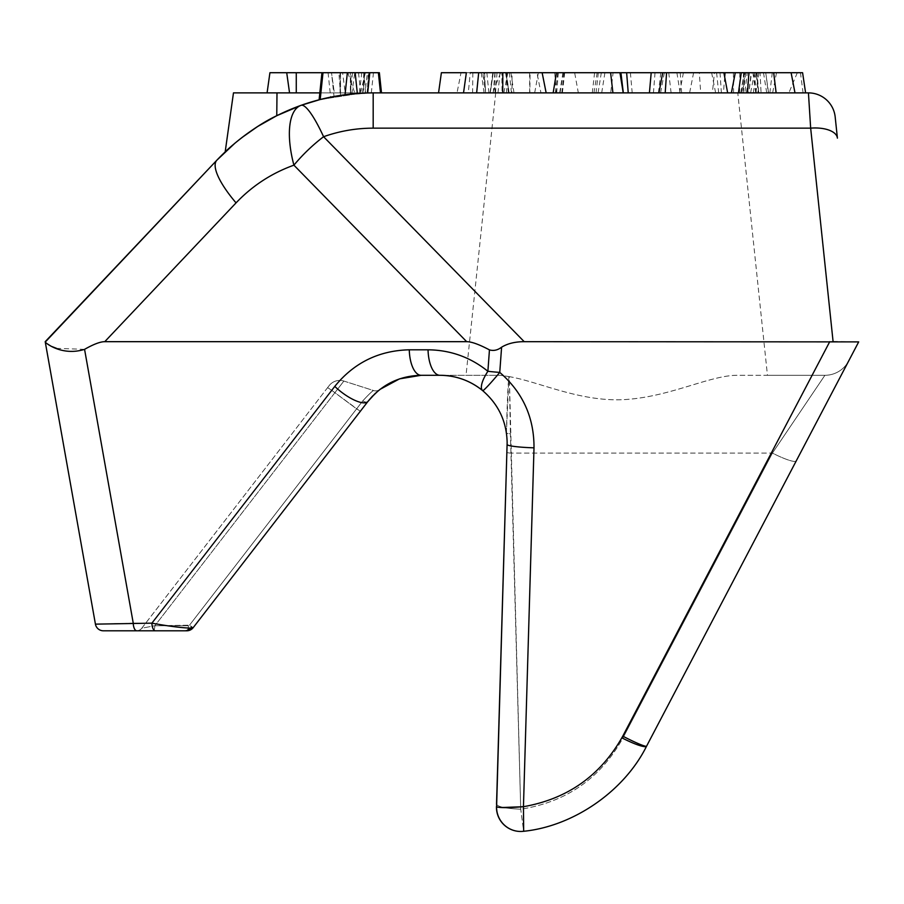 <?xml version="1.0" encoding="UTF-8"?>
<svg xmlns="http://www.w3.org/2000/svg" width="904" height="904" viewBox="0 0 904 904"><rect width="100%" height="100%" fill="white"/><g stroke="black" fill="none" stroke-linecap="round" stroke-linejoin="round"><path stroke-width="0.68" stroke-dasharray="4.52 3.39" d="M737.766 92.886L495.708 92.886L737.766 92.886L767.451 375.296L737.653 375.296C710.759 375.081 671.875 396.031 627.308 399.398C581.882 402.935 539.846 381.917 509.325 376.652L520.727 809.216L523.665 831.284A24.205 24.205 0 0 1 496.454 807.261A24.205 24.205 0 0 0 523.665 831.284A24.205 24.205 0 0 1 496.465 806.549L496.533 804.3L496.465 806.549A24.205 24.205 0 0 0 496.454 807.261A24.205 24.205 0 0 1 496.465 806.549L500.986 807.554M141.815 628.201L329.135 385.658L141.792 628.19L154.878 625.726L141.815 628.201A6.723 6.701 -90 0 1 136.515 630.8L136.47 630.8A6.723 6.723 0 0 0 141.792 628.19A6.723 6.723 0 0 1 136.47 630.8L136.515 630.8A6.723 6.701 90 0 0 141.815 628.201M329.135 385.658A13.447 13.447 0 0 1 343.87 381.059L334.887 392.686L343.87 381.059A13.447 13.447 0 0 0 329.135 385.658A13.447 13.447 0 0 1 343.87 381.059A13.447 13.447 0 0 0 329.135 385.658L327.519 387.759L329.135 385.658A13.447 13.447 0 0 1 343.87 381.059L334.887 392.686L356.605 408.857L362.719 400.947A6.723 2.983 37.7 0 0 367.939 401.432L193.173 627.67L360.289 411.32L193.173 627.67L189.49 625.206L193.173 627.67L186.789 630.8L193.173 627.67L189.49 625.206L193.173 627.67L186.789 630.8A6.723 1.684 -90 0 0 188.416 625.726L154.878 625.726L343.87 381.059L373.68 390.573C372.708 390.63 369.047 394.087 362.719 400.947C369.069 394.076 372.719 390.618 373.68 390.573C372.708 390.63 369.047 394.087 362.719 400.947C369.069 394.076 372.719 390.618 373.68 390.573A6.723 6.723 0 0 0 379.849 389.466L367.939 401.432L360.289 411.32L372.538 396.076M136.47 630.8A6.723 6.723 0 0 0 141.792 628.19A6.723 6.723 0 0 1 136.47 630.8L153.239 630.8A6.723 1.684 -90 0 0 154.878 625.726L189.49 625.206L154.878 625.726L334.887 392.686L356.605 408.857L189.49 625.206L362.719 400.947A6.723 2.983 -142.3 0 0 367.939 401.432L379.849 389.466L375.341 393.319M438.553 92.886L441.389 72.715L482.781 72.715L485.617 92.886L438.553 92.886L485.617 92.886L482.781 72.715L619.941 72.715L604.912 72.715L613.081 72.715L610.697 92.886L808.436 92.886L810.662 128.153L833.07 341.441L829.748 341.678L622.777 736.15A26.894 2.237 -152.3 0 0 646.597 746.128A26.894 4.147 27.7 0 1 622.777 738.297C600.245 778.457 566.232 802.097 520.727 809.216C506.082 808.526 498.014 806.888 496.533 804.3C498.014 806.888 506.082 808.526 520.727 809.216L523.676 831.284L523.45 806.696L534.004 447.83C534.151 417.433 522.738 392.291 499.754 372.403A26.894 1.605 129.5 0 1 482.657 390.63A67.235 67.235 0 0 1 506.421 432.654L507.144 442.531L506.421 432.654L508.907 376.561L500.24 375.296L439.909 375.296C455.932 375.465 470.182 380.584 482.657 390.63C498.522 404.303 506.681 421.603 507.144 442.531L496.477 806.447M833.07 341.441L858.687 341.893L646.597 746.128L796.243 460.904A26.894 4.147 27.7 0 1 772.423 453.085L622.777 738.297C600.245 778.457 566.232 802.097 520.727 809.216L510.41 433.592A4.034 1.525 171.5 0 1 506.421 432.654C507.2 402.359 508.025 383.669 508.907 376.561L500.24 375.296L439.909 375.296A26.894 11.888 90 0 1 428.044 349.803L409.275 349.803A26.894 11.888 90 0 0 421.151 375.296L439.909 375.296A67.235 67.235 0 0 1 506.421 432.654A4.034 1.525 171.5 0 0 510.41 433.592L509.325 376.652C539.744 381.883 581.814 402.913 627.218 399.41C671.853 396.042 710.747 375.081 737.653 375.296L824.9 375.296L772.423 453.085L824.9 375.296L767.451 375.296M495.708 92.886L466.023 375.296M613.081 72.715L791.113 72.715L751.145 72.715L748.761 92.886L805.6 92.886L748.761 92.886L751.552 72.715L711.629 72.715L744.851 72.715L742.76 92.886L715.64 92.886L742.76 92.886L741.721 92.886L743.653 72.715M700.702 92.886L658.937 92.886L700.702 92.886L699.323 72.715M512.048 92.886L468.283 92.886L513.992 92.886L508.602 92.886L512.048 92.886L511.98 72.715M463.526 92.886L468.283 92.886L470.261 72.715M490.262 92.886L493.268 72.715L490.262 92.886M506.33 72.715L509.099 92.886L505.833 72.715M747.472 92.886L776.129 92.886M738.444 92.886L744.828 92.886L747.292 72.715L754.478 72.715L741.28 72.715M712.375 92.886L758.117 92.886L712.375 92.886L714.431 72.715M768.569 92.886L758.117 92.886L756.173 72.715L765.733 72.715L768.569 92.886M578.334 92.886L534.671 92.886L578.334 92.886L574.65 72.715M540.954 92.886L457.017 92.886L540.954 92.886L536.953 72.715L501.867 72.715L502.082 92.886M610.697 92.886L373.182 92.886C355.238 92.897 337.576 95.112 320.185 99.519L361.204 93.225M595.905 92.886L553.169 92.886L595.905 92.886M321.993 72.715L379.375 72.715L321.993 72.715L319.869 92.886L367.939 92.886L233.469 92.886M334.333 92.886L296.275 92.886L334.333 92.886L331.497 72.715L334.333 92.886M289.551 92.886L267.087 92.886L289.551 92.886L286.715 72.715M369.804 72.715L367.679 92.954L359.295 93.338L362.945 93.135L364.527 72.715L361.803 72.715L359.351 92.886L367.713 92.886L369.838 72.715L363.849 72.715L362.685 92.886L333.655 92.886L345.238 92.886L342.593 72.715L338.898 72.715L340.356 92.886L319.824 92.886L350.356 92.886L350.356 72.715M319.101 99.802C319.801 99.033 330.367 97.123 350.808 94.05L373.182 92.886L350.921 94.039L334.028 96.479L345.475 94.683L345.238 92.886M344.819 94.762L347.362 72.715M368.866 72.715L367.058 92.931L365.013 93.044L371.329 92.886L340.514 95.383L321.541 99.18M367.058 92.931L373.182 92.886C348.424 92.92 324.378 97.078 301.032 105.339L278.748 114.718M340.356 92.886L340.525 72.715L328.073 72.715L352.515 72.715L340.525 72.715L340.514 95.383L330.638 97.135L350.266 94.106L319.146 99.779C320.728 98.864 331.135 96.977 350.356 94.106L373.182 92.886L373.182 128.153L810.662 128.153A26.894 12.735 174 0 1 837.409 138.131L835.183 116.978A26.894 26.894 0 0 0 808.436 92.886A26.894 26.894 0 0 1 835.183 116.978M361.25 93.214L366.482 92.988M364.007 72.715L365.521 92.886L373.182 92.886L351.803 93.948L360.515 93.259L320.298 99.485M356.99 93.496L367.939 92.954C335.87 93.824 305.484 101.417 276.76 115.701L276.466 115.848M258.408 126.063L256.227 127.453M242.102 137.419L235.017 143.114M356.684 93.519L351.023 94.027M363.849 72.715L350.921 72.715L350.797 94.061L350.808 72.715L379.375 72.715L381.499 92.886M350.356 92.886L350.356 94.106L345.599 94.66M345.238 94.705L340.017 95.462M339.87 95.485L337.689 95.835M337.203 95.914L331.892 96.886M301.134 105.316L301.032 105.339A67.235 11.989 -109.6 0 1 323.587 136.719A67.235 24.227 -44.4 0 0 293.913 165.172L466.679 341.678C471.515 341.678 479.109 344.413 489.448 349.882L487.889 371.284C470.419 357.216 450.474 350.051 428.044 349.803M235.153 142.99L241.854 137.623M257.244 126.797L257.956 126.334M482.657 390.63A26.894 8.724 129.5 0 1 487.889 371.284A26.894 2.52 4.2 0 0 499.754 372.403L501.596 347.204C507.607 343.531 515.144 341.689 524.207 341.678L829.748 341.678M136.82 630.8A8.068 3.571 90 0 1 133.25 623.161L95.428 624.144A8.068 8.068 0 0 0 103.372 630.8L186.789 630.8A6.723 1.684 90 0 0 188.416 625.726L189.365 625.342L192.473 628.461L189.49 625.206L188.416 625.726A6.723 1.684 -90 0 1 186.789 630.8A6.723 1.684 90 0 0 188.416 625.726L154.878 625.726A6.723 1.684 90 0 1 153.239 630.8A6.723 1.684 -90 0 0 154.878 625.726A6.723 1.684 90 0 1 153.239 630.8M496.533 804.3L507.144 442.531M193.173 627.67C194.801 629.342 167.726 626.382 151.895 623.161L133.25 623.161L84.569 349.351C93.553 344.232 100.287 341.678 104.762 341.678L466.679 341.678M376.233 392.494L379.849 389.466L376.233 392.494M84.569 349.351L56.556 348.356M51.935 346.56L45.268 342.04M501.596 347.204C497.663 350.198 493.618 351.091 489.448 349.882M104.762 341.678L236.046 202.88A67.235 19.086 43.4 0 1 216.87 160.189M301.032 105.339A67.235 27.312 -109.6 0 0 293.913 165.172C271.652 173.184 252.374 185.749 236.046 202.88M534.004 447.83A26.894 2.52 1.7 0 1 507.121 444.508A4.034 1.017 -178.3 0 0 511.155 445.649A4.034 1.017 -178.3 0 1 507.121 444.508M848.72 360.899A26.894 26.894 0 0 1 824.9 375.296A26.894 26.894 0 0 0 848.72 360.899A26.894 26.894 0 0 1 824.9 375.296M796.243 460.904A26.894 4.147 -152.3 0 1 772.423 453.085L510.918 453.085L772.423 453.085L622.777 738.297M367.939 401.432A6.723 2.983 -142.3 0 1 362.719 400.947A6.723 2.983 37.7 0 0 367.939 401.432A26.894 8.825 37.7 0 1 334.785 386.392L151.895 623.161A8.068 3.571 90 0 0 155.454 630.8M343.87 381.059L373.68 390.573A6.723 6.723 0 0 0 379.849 389.466A6.723 6.723 0 0 1 373.68 390.573A6.723 6.723 0 0 0 379.849 389.466A6.723 6.723 0 0 1 373.68 390.573A6.723 6.723 0 0 0 379.849 389.466M481.267 72.715L484.092 92.886L488.894 92.886L485.843 92.886L483.855 72.715L507.845 72.715L482.713 72.715M529.597 72.715L529.665 92.886M509.359 72.715L511.427 92.886M510.884 72.715L513.992 92.886M497.042 72.715L495.528 92.886M500.613 72.715L492.725 92.886M484.578 72.715L485.527 92.886M494.963 72.715L495.019 92.886L503.844 92.886L493.256 92.886L494.895 72.715M507.845 72.715L503.844 92.886M486.861 72.715L488.894 92.886L495.019 92.886M564.695 72.715L562.39 92.886M563.339 72.715L560.062 92.886M601.329 72.715L598.052 92.886M598.324 72.715L596.019 92.886M564.073 72.715L561.768 92.886M562.955 72.715L559.666 92.886M597.194 72.715L593.917 92.886M594.595 72.715L592.289 92.886M557.678 72.715L555.372 92.886M720.013 72.715L721.392 92.886M680.249 72.715L681.627 92.886M664.338 72.715L660.564 92.886M683.401 72.715L679.639 92.886M760.061 72.715L776.513 72.715L760.061 72.715L761.078 92.886L758.535 92.886L772.626 92.886L761.078 92.886M756.298 72.715L757.089 72.715L758.75 92.886L756.298 72.715M744.252 72.715L743.235 92.886M754.478 72.715L750.602 92.886M776.513 72.715L772.626 92.886M772.287 72.715L769.846 92.886M751.145 72.715L802.594 72.715M765.812 72.715L797.317 72.715L763.496 72.715L765.812 72.715L768.231 92.886L788.876 92.886L768.231 92.886M749.371 72.715L746.354 92.886M758.84 72.715L755.823 92.886M800.447 72.715L803.08 92.886M744.094 72.715L740.839 92.886M745.811 72.715L743.19 92.886M755.993 72.715L753.371 92.886M763.496 72.715L766.716 92.886M797.317 72.715L788.876 92.886M693.605 72.715L689.605 92.886M733.404 72.715L733.551 92.886M724.692 77.032L723.437 92.886M739.811 72.715L739.664 92.886M711.629 72.715L715.64 92.886M604.912 72.715L601.691 92.886M668.734 72.715L671.107 92.886M676.893 72.715L680.124 92.886M660.813 72.715L658.428 92.886M655.027 72.715L653.434 92.886M630.404 72.715L632.19 92.886M558.299 72.715L556.706 92.886M538.355 72.715L534.671 92.886M554.706 72.715L556.299 92.886M501.867 72.715L461.017 72.715L457.017 92.886M461.017 72.715L530.072 72.715L529.846 92.886M530.072 72.715L536.953 72.715M506.805 72.715L506.579 92.886M472.837 72.715L472.611 92.886M380.482 92.886L378.369 72.715L322.999 72.715L320.185 99.519M351.803 93.948L354.752 72.715M365.374 72.715L360.594 92.886L351.95 92.886M358.526 72.715L360.651 92.886L319.869 92.886L350.808 92.886M347.803 72.715L354.741 92.886L367.273 92.931L368.29 72.715M373.454 72.715L371.329 92.886L365.035 92.886L367.352 72.715M352.515 72.715L350.39 92.886L330.197 92.886L350.39 92.886L350.266 94.106M328.073 72.715L330.638 97.135M340.073 72.715L340.073 95.451M355.012 93.654L354.741 92.886M319.146 99.779L319.869 92.886M350.921 72.715L331.531 72.715L334.028 96.479M331.531 72.715L342.593 72.715M361.803 72.715L364.594 72.715L363.318 93.112M364.594 72.715L369.838 72.715M379.375 72.715L364.527 72.715M338.898 72.715L350.808 72.715M355.159 72.715L357.34 93.474M321.948 72.715L269.923 72.715L267.087 92.886M523.676 831.284A24.205 24.092 82.9 0 1 496.59 806.775M524.207 341.678L323.587 136.719C339.633 131.035 356.165 128.176 373.182 128.153M622.777 736.15C600.844 775.395 567.735 798.91 523.45 806.696M409.275 349.803C378.821 350.549 353.995 362.753 334.785 386.392M103.372 630.8A8.068 8.068 0 0 1 95.428 624.144M276.76 115.701L276.997 92.886M362.719 400.947L189.49 625.206L356.605 408.857L360.289 411.32L334.887 392.686L154.878 625.726L334.887 392.686L356.605 408.857L362.719 400.947M327.519 387.759A13.447 0.655 -142.3 0 1 334.887 392.686A13.447 0.655 -142.3 0 0 327.519 387.759A13.447 0.655 -142.3 0 1 334.887 392.686A13.447 0.655 -142.3 0 0 327.519 387.759M500.025 72.715L497.98 92.886M754.241 72.715L756.332 92.886M716.601 72.715L718.68 92.886M296.275 72.715L296.275 92.886M506.895 452.26A4.034 0.701 -178.3 0 0 510.918 453.085A4.034 0.701 -178.3 0 1 506.895 452.26M508.432 92.886L505.607 72.715M489.991 92.886L492.827 72.715M755.733 92.886L752.896 72.715"/><path stroke-width="1.36" d="M496.477 806.447L496.465 806.549A24.205 24.205 0 0 0 523.665 831.284C573.622 826.222 624.291 791.113 646.597 746.128C624.291 791.113 573.622 826.222 523.665 831.284L523.676 831.284C573.633 826.211 624.302 791.113 646.597 746.128C624.302 791.113 573.633 826.211 523.676 831.284L523.45 806.696C567.735 798.91 600.844 775.395 622.777 736.15A26.894 2.237 27.7 0 0 646.597 746.128A26.894 4.147 -152.3 0 1 622.777 738.297M136.47 630.8L186.789 630.8L193.173 627.67A8.068 8.068 0 0 1 186.789 630.8L103.372 630.8A8.068 8.068 0 0 1 95.428 624.144L45.2 341.678L216.87 160.189C240.611 135.284 268.657 117 301.032 105.339C324.378 97.078 348.424 92.92 373.182 92.886L612.923 92.886L610.618 72.715L556.446 72.715L553.169 92.886M278.748 114.718L276.76 115.701C250.95 127.814 226.09 150.652 225.186 151.872L233.469 92.886L319.824 92.886L321.948 72.715L322.999 72.715L320.185 99.519L340.548 95.383M466.679 341.678L293.913 165.172A67.235 24.227 -44.4 0 1 323.587 136.719L524.207 341.678C515.144 341.689 507.607 343.531 501.596 347.204L499.754 372.403C522.738 392.291 534.151 417.433 534.004 447.83L523.45 806.696C508.24 807.927 499.29 807.95 496.59 806.775L507.144 442.531C506.681 421.603 498.522 404.303 482.657 390.63C470.182 380.584 455.932 375.465 439.909 375.296A67.235 67.235 0 0 1 482.657 390.63A26.894 8.724 -50.5 0 1 487.889 371.284L489.448 349.882C479.109 344.413 471.515 341.678 466.679 341.678L104.762 341.678C100.287 341.678 93.553 344.232 84.569 349.351C62.206 356.391 45.562 343.057 45.268 342.04L95.428 624.144L151.895 623.161C168.427 626.167 181.173 627.817 190.134 628.099L193.173 627.67A8.068 8.068 0 0 1 186.789 630.8L153.239 630.8M372.538 396.076L367.939 401.432A26.894 8.825 -142.3 0 1 334.785 386.392L151.895 623.161A8.068 3.571 90 0 0 155.454 630.8M805.6 92.886L802.594 72.715L773.688 72.715L776.129 92.886L747.472 92.886L748.907 72.715L735.268 72.715L731.392 92.886M612.923 92.886L808.436 92.886A26.894 26.894 0 0 1 835.183 116.978L837.409 138.131A26.894 12.735 -6 0 0 810.662 128.153L808.436 92.886M366.482 92.988L362.481 93.157M321.541 99.18L319.101 99.802L319.824 92.886L320.886 92.886M276.466 115.848L258.408 126.063M256.227 127.453L242.102 137.419M235.017 143.114L216.87 160.189A67.235 19.086 43.4 0 0 236.046 202.88L104.762 341.678M357.34 93.474L367.679 92.954L369.804 72.715L355.159 72.715L357.34 93.474L345.046 94.739L347.362 72.715L322.999 72.715M331.892 96.886L320.298 99.485M320.185 99.519L301.134 105.316M236.046 202.88C252.374 185.749 271.652 173.184 293.913 165.172A67.235 27.312 -109.6 0 1 301.032 105.339L276.76 115.701L276.997 92.886M225.186 151.872L235.153 142.99M241.854 137.623L257.244 126.797M257.956 126.334L276.76 115.701M193.173 627.67L367.939 401.432C381.657 384.539 399.387 375.827 421.151 375.296A26.894 11.888 -90 0 1 409.275 349.803L428.044 349.803C450.474 350.051 470.419 357.216 487.889 371.284A26.894 2.52 -175.8 0 0 499.754 372.403A26.894 1.605 129.5 0 1 482.657 390.63M216.87 160.189L45.268 342.04M524.207 341.678L858.687 341.893L646.597 746.128L796.243 460.904M428.044 349.803A26.894 11.888 -90 0 0 439.909 375.296L421.151 375.296L399.545 378.855L379.849 389.466M507.144 442.926L496.533 804.3M507.133 443.954L507.121 444.508A26.894 2.52 -178.3 0 0 534.004 447.83M375.341 393.319L367.939 401.432M56.556 348.356L51.935 346.56M833.07 341.441L810.662 128.153L373.182 128.153C356.165 128.176 339.633 131.035 323.587 136.719A67.235 11.989 -109.6 0 0 301.032 105.339M489.448 349.882C493.607 351.091 497.663 350.198 501.596 347.204M523.213 806.718L500.986 807.554M84.569 349.351L133.25 623.161A8.068 3.571 90 0 0 136.82 630.8M556.446 72.715L470.261 72.715M482.713 72.715L481.267 72.715M542.14 72.715L546.152 92.886M502.816 72.715L502.76 92.886M493.256 92.886L488.894 92.886M735.268 72.715L619.941 72.715L623.218 92.886M619.941 72.715L610.618 72.715M723.878 72.715L727.652 92.886M662.711 72.715L658.937 92.886M666.576 72.715L665.197 92.886M773.688 72.715L748.907 72.715M791.113 72.715L794.989 92.886M725.031 72.715L724.692 77.032M620.935 72.715L623.319 92.886M626.641 72.715L628.235 92.886M651.196 72.715L649.422 92.886M380.482 92.886L378.369 72.715L379.375 72.715L381.499 92.886M378.369 72.715L369.804 72.715M355.159 72.715L347.362 72.715M289.551 92.886L286.715 72.715L269.923 72.715L267.087 92.886M286.715 72.715L321.948 72.715M438.553 92.886L441.389 72.715L466.362 72.715L463.526 92.886M496.59 806.775A24.205 24.092 82.9 0 0 523.676 831.284M184.891 630.8A8.068 7.017 -90 0 0 190.134 628.099M622.777 736.15L829.748 341.678M334.785 386.392C353.995 362.753 378.821 350.549 409.275 349.803M373.182 128.153L373.182 92.886M478.691 72.715L476.645 92.886M296.275 72.715L296.275 92.886M738.444 92.886L741.28 72.715"/></g></svg>
